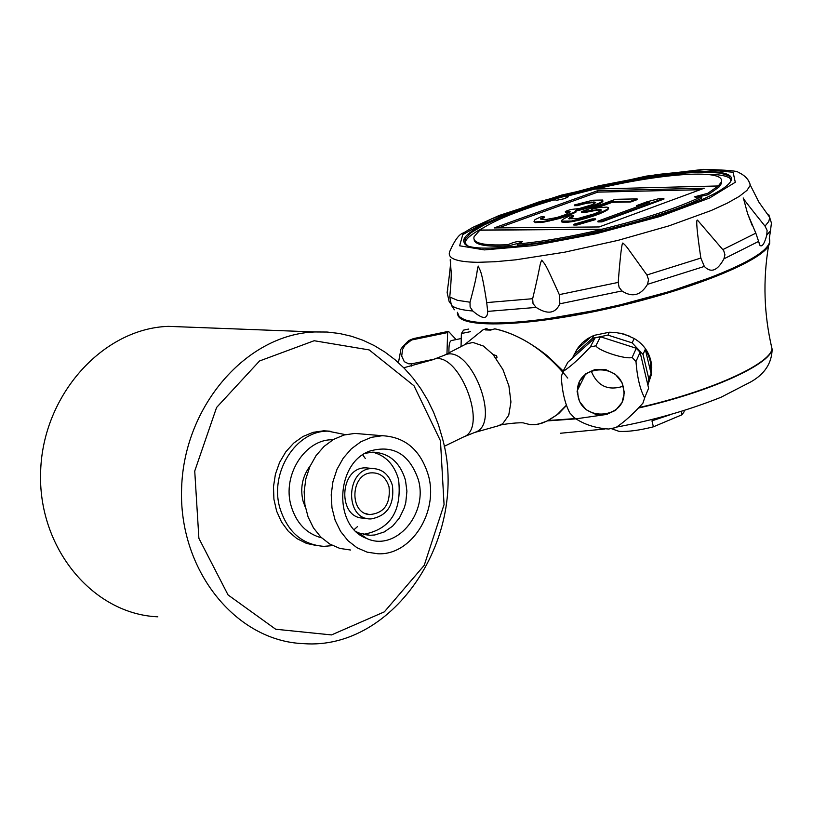 <?xml version="1.0" encoding="UTF-8"?>
<svg xmlns="http://www.w3.org/2000/svg" width="813" height="813" viewBox="0 0 813 813"><rect width="100%" height="100%" fill="white"/><g stroke="black" fill="none" stroke-linecap="round" stroke-linejoin="round"><path stroke-width="1.22" d="M157.813 616.813C92.662 614.14 37.469 547.566 40.65 471.093C43.018 394.61 103.007 328.503 168.332 326.359L186.99 327.07M442.313 437.892C469.965 534.974 394.854 650.786 303.473 643.632C235.76 641.193 178.23 569.974 181.634 487.719C184.195 405.463 246.878 334.316 314.763 331.958L327.151 332.039L339.407 333.482L351.409 336.236L363.065 340.291L374.275 345.596L384.956 352.08L395.016 359.702L404.376 368.38L412.963 378.045L420.717 388.604L427.577 399.955L433.492 412.028L438.41 424.701L442.313 437.892M440.463 440.819L444.061 504.568L424.223 565.34L384.356 611.854L331.531 634.923L275.678 629.232L228.057 594.933L198.89 538.328L194.734 471.052L216.593 407.465L259.54 360.972L314.174 340.728L369.204 349.925L414 385.789L440.463 440.819M332.924 439.782C305.322 438.746 282.009 475.016 291.054 505.686C296.217 523.023 306.399 533.745 321.592 537.83M354.163 529.578L357.466 526.631M365.291 458.481L362.75 454.894M345.434 434.64L328.086 431.175C296.135 430.392 269.367 472.424 279.855 507.932C287.446 531.885 302.131 544.7 323.909 546.356L332.639 545.604M623.043 386.287C607.88 391.023 597.27 385.941 591.214 371.033M474.64 432.486L498.318 425.809L502.688 423.736L508.735 415.25L510.94 401.968L508.908 385.911L502.942 369.6L493.064 354.509L483.43 346.053L472.953 342.446L465.839 344.112L444.213 355.301M623.347 387.455L623.967 392.445C625.4 418.543 583.104 422.313 578.114 396.602L577.515 390.159C577.616 364.905 618.602 362.425 623.347 387.455M521.489 242.426L508.308 245.953L508.003 244.693C514.121 241.888 518.928 240.882 522.413 241.674L517.19 244.032L517.495 245.302C570.929 241.115 664.78 217 701.822 198.037L701.487 196.594L694.19 196.909L707.777 193.301L718.306 185.964L594.974 189.043L566.011 196.441L566.824 197.762M566.011 196.441L568.246 196.827L563.937 198.789L556.742 200.262L554.7 199.663C518.369 210.476 493.461 220.608 479.975 230.059L474.142 236.603C472.028 243.128 483.308 245.821 508.003 244.693M554.832 200.211L554.7 199.663M546.102 219.49L540.625 219.093L544.121 216.756L541.052 216.797L534.995 219.622L534.019 221.482L535.157 221.939L543.907 221.37L553.562 219.388L573.256 212.681L575.939 211.268L575.431 210.364L595.462 204.622L600.024 202.742L602.677 200.913L602.748 200.028L592.758 200.232L574.263 205.008L593.836 201.98L595.665 202.386L592.321 204.673L579.405 208.494L570.563 209.541L565.34 211.441L570.259 211.817L565.502 214.622L556.976 217.498L546.102 219.49M576.905 349.509L591.346 336.541M574.1 354.742L578.134 347.618L582.332 342.751L587.647 338.615L593.927 335.393L592.423 338.299L574.1 354.742L572.454 358.116M643.002 403.014L642.9 403.187C633.388 413.847 624.374 421.977 615.827 427.587L608.663 429.02C595.34 428.166 583.856 424.386 574.222 417.679L569.791 412.923C564.893 403.472 562.078 391.399 561.326 376.714L562.911 371.541C570.096 367.08 579.242 358.879 590.35 346.948L595.868 345.81C598.531 350.921 625.939 359.712 632.138 357.446L635.979 361.531C637.219 377.496 640.105 389.61 644.628 397.852L648.622 388.228L640.085 352.303L636.284 348.269L600.441 336.775L595.868 345.81M595.258 369.407L605.787 369.62L615.319 374.275L621.945 382.456L624.354 392.527L622.077 402.476L615.573 410.352L606.142 414.589L595.644 414.366L586.153 409.722L579.537 401.581L577.098 391.541L579.334 381.582L585.817 373.685L595.258 369.407M450.382 303.32L449.071 301.308L447.14 292.528C450.28 269.408 451.296 258.483 450.199 259.754L450.971 269.692C451.571 273.117 451.164 282.223 449.772 296.999L451.428 305.353L454.376 309.783M487.688 311.389C487.566 319.56 482.607 319.428 472.81 311.003L470.107 307.009L470.016 302.212C479.426 267.487 476.255 270.536 478.308 266.105C479.812 271.075 481.225 266.796 486.713 302.588L487.688 311.389L536.133 307.416L533.033 303.625L532.657 298.706C541.346 262.355 539.273 265.333 541.732 260.15C545.279 265.109 543.846 259.916 559.303 294.631L559.862 303.808C555.462 313.574 547.556 314.773 536.133 307.416M647.514 284.337C640.735 295.515 632.209 297.721 621.945 290.952L619.089 287.294L618.205 282.406C620.37 254.794 621.955 241.705 622.951 243.138C627.433 247.091 624.455 243.951 646.924 274.977L648.55 279.652L647.514 284.337L704.332 266.44L700.847 258.056C696.965 231.735 695.837 219.083 697.483 220.11L723.733 250.709L724.922 254.743L723.926 258.849C717.503 270.77 710.969 273.3 704.332 266.44M766.781 235.099C764.474 243.636 762.218 247.091 760.013 245.475L755.826 233.148L747.584 213.626L743.377 198.047C741.781 196.858 748.986 206.228 765.013 226.136L767.096 230.364L766.781 235.099L770.48 230.75L769.322 238.494M769.322 238.483L769.474 242.66C766.192 251.695 747.767 262.894 714.18 276.278L670.298 291.339L620.126 304.885L594.405 310.596L545.34 319.113L523.348 321.694L503.867 323.056L487.373 323.188L474.253 322.121L464.802 319.885L459.172 316.582L457.434 312.304C455.849 327.426 520.655 326.674 602.474 308.899C684.241 291.308 759.82 261.542 768.57 244.683M494.517 328.93L490.493 330.098L485.412 329.915L486.672 328.564L487.454 329.133M485.95 328.97L486.987 329.682M487.424 329.143L487.454 329.671M596.163 208.169L612.25 202.315L630.786 201.959L630.624 201.258L637.118 198.88L615.39 199.327L581.539 211.634L600.085 209.51L601.325 209.947L600.614 210.872L594.618 213.738L577.545 218.616L568.683 218.738L573.47 215.882L569.689 215.943L565.665 217.843L562.25 219.744L561.407 221.156L571.529 221.034L593.846 215.14L604.455 210.811L607.789 208.921L608.52 207.549L606.64 207.122L598.338 207.722L591.244 209.205L612.087 201.624L630.624 201.258M612.25 202.315L612.087 201.624M463.583 330.119L468.786 329.041L463.583 330.119L461.388 333.523L470.483 331.643M494.782 328.787C511.763 332.436 529.507 341.633 548.023 356.358L563.185 371.033L548.013 356.358M567.748 378.065C546.051 351.399 521.753 334.997 494.853 328.848M523.836 423.065L530.218 424.64L535.066 424.701L541.59 423.339L548.287 420.514M566.397 405.504L557.779 414.305L548.297 420.514M546.631 421.317L556.966 414.833L566.326 405.281M490.493 330.098L491.184 329.976M432.475 359.813L444.66 355.129C469.965 342.781 502.058 423.532 475.3 432.211L463.207 437.109C489.873 428.471 457.689 347.497 432.475 359.813L403.766 367.771M731.07 179.409C728.255 175.994 719.861 174.277 705.877 174.267M565.777 198.189L560.299 199.713M483.227 227.823C473.257 233.036 467.312 237.559 465.402 241.4L464.934 242.813M464.924 242.874L464.873 243.422M730.247 182.132L730.897 180.649L729.017 175.984L720.491 173.098L705.908 172.102L686.121 172.986L662.189 175.679L635.268 180.029L606.65 185.801L577.637 192.732L549.558 200.516L523.694 208.789L501.286 217.173L483.44 225.272L471.134 232.701L465.097 239.073L464.985 242.914L464.101 242.386C466.428 258.941 604.12 237.498 682.696 207.396L682.422 207.498M464.101 242.386C457.495 230.211 529.598 201.817 606.539 185.008C683.611 167.824 746.629 166.543 728.316 184.338C721.477 190.872 706.365 198.524 682.981 207.295L682.453 207.406M464.985 242.914L466.896 244.865M695.826 197.417L708.113 194.734L707.777 193.301M517.19 244.032C541.844 241.786 570.35 236.837 602.718 229.205L480.016 230.231M602.718 229.205L479.975 230.059M663.835 198.331L659.892 198.413L646.833 201.848L636.355 205.689L649.455 202.244L597.819 221.207L601.722 221.156L663.835 198.331L663.997 199.043L601.894 221.878L601.722 221.156M642.24 204.896L636.518 206.4L636.355 205.689M601.894 221.878L597.992 221.919L597.819 221.207M595.431 218.86L592.21 218.9L573.653 224.327L576.854 224.297L595.431 218.86L595.604 219.581L577.027 225.008L576.854 224.297M577.027 225.008L573.826 225.049L573.653 224.327M581.539 211.634L581.702 212.335L586.122 212.264L596.437 210.272L596.275 209.571M592.586 210.791L592.423 210.089M596.437 210.272L600.258 210.211L600.085 209.51M600.258 210.211L600.939 210.455M569.252 218.951L569.446 217.793M569.608 218.504L573.643 216.593L573.47 215.882M563.236 221.603L563.399 222.315L561.58 221.868L561.407 221.156M563.399 222.315L567.2 222.274L567.027 221.563M567.2 222.274L571.702 221.746L571.529 221.034M571.702 221.746L578.876 220.252L578.704 219.54M578.876 220.252L586.112 218.291L585.939 217.579M586.112 218.291L594.018 215.841L593.846 215.14M594.018 215.841L599.313 213.91L599.14 213.199M599.313 213.91L604.618 211.522L604.455 210.811M604.618 211.522L607.961 209.632L607.789 208.921M607.961 209.632L608.52 207.549M630.786 201.959L637.28 199.592L637.118 198.88M586.122 212.264L585.949 211.563M534.019 221.482L535.32 222.63L544.07 222.071L558.938 218.636L563.531 217.193L563.358 216.492M558.938 218.636L558.775 217.935M563.531 217.193L568.795 215.272L568.633 214.571M568.795 215.272L573.429 213.372L573.256 212.681M573.429 213.372L576.112 211.969L575.939 211.268M575.797 211.024L582.017 209.602L581.854 208.9M582.017 209.602L587.189 208.158L587.027 207.467M587.189 208.158L593.023 206.258L592.86 205.557M593.023 206.258L595.624 205.313L595.462 204.622M595.624 205.313L600.187 203.443L600.024 202.742M600.187 203.443L602.85 201.614L602.677 200.913M602.85 201.614L602.748 200.028M577.362 204.957L577.525 205.648L574.425 205.699L574.263 205.008M577.525 205.648L582.647 204.215L582.484 203.524M582.647 204.215L587.098 203.25L586.925 202.559M587.098 203.25L591.498 202.722L591.336 202.031M591.498 202.722L593.998 202.671L593.836 201.98M593.998 202.671L595.228 202.945M567.83 211.4L567.992 212.091L565.513 212.132L565.34 211.441M567.992 212.091L569.781 212.396M540.828 219.144L540.706 218.636M541.062 219.205L542.281 218.392L542.108 217.701M542.281 218.392L544.293 217.447L544.121 216.756M535.32 222.63L535.157 221.939M540.269 222.579L540.096 221.878M544.07 222.071L543.907 221.37M549.212 221.075L549.039 220.374M553.724 220.089L553.562 219.388M597.352 190.791L494.162 227.935L599.13 226.959L704.271 188.21L597.352 190.791L597.677 192.153L498.471 227.894M700.125 189.734L597.677 192.153M602.677 229.022C644.963 218.707 677.9 207.894 701.487 196.594M595.827 189.023C664.16 172.722 727.259 168.748 721.131 182.315L718.306 185.964M708.113 194.734L718.926 187.112L721.416 183.555L721.426 180.689M508.308 245.953C486.113 247.01 474.711 244.886 474.121 239.601M769.271 238.87L769.728 239.916M769.738 239.926L769.667 243.534L768.539 245.963C758.986 262.751 685.146 291.857 604.75 309.367C524.304 327.039 458.989 328.503 457.709 314.245M684.089 410.636L684.14 411.764L681.924 414.803L681.152 411.541M670.044 414.803L651.965 420.849L653.378 426.815L681.924 414.803M653.378 426.815C639.516 430.331 628.073 431.855 619.049 431.368L611.315 428.634M575.807 351.521L576.447 350.312M647.87 385.077L651.203 375.098L651.63 364.813C649.953 353.259 644.13 344.478 634.181 338.493L632.158 342.873L643.022 354.438L645.298 349.255L651.05 373.482L650.298 361.368L648.591 355.799L645.298 349.255M651.05 373.482L648.815 378.817L647.768 384.64M593.927 335.393L609.384 332.222L615.075 332.395L624.252 334.153L634.181 338.493M609.384 332.222L607.941 335.119L592.423 338.299M580.015 385.159L579.161 382.913M643.022 354.438L648.815 378.817M607.941 335.119L632.158 342.873M590.35 346.948L594.984 337.893L600.441 336.775M577.758 387.892L578.155 388.878M562.911 371.541L567.86 362.232L594.984 337.893M619.882 333.086L630.126 336.358M632.138 357.446L636.284 348.269M635.979 361.531L640.085 352.303M644.628 397.852L648.622 388.228M461.388 333.523L461.042 346.592M398.441 362.689L400.707 350.444C399.874 349.864 402.567 346.562 408.797 340.535L413.421 338.604L405.037 344.986L402.537 349.468L401.703 356.053L404.285 361.663L408.563 363.787L411.48 363.858L411.754 366.145M412.506 339.814L447.628 332.558L446.967 353.868M413.421 338.604L448.481 331.348L447.628 332.558M448.969 352.832C448.725 345.383 449.518 341.287 451.378 340.556L451.561 340.515M456.093 339.58L448.481 331.348M411.48 363.858L434.02 359.214M493.064 354.509L496.56 355.738L497.007 357.334L496.042 358.208M486.672 328.564L482.952 329.875L464.396 344.864M485.178 328.899L486.733 328.543M389.041 486.824C390.657 504.09 384.092 513.349 369.336 514.588C349.173 512.993 350.566 474.487 370.84 472.871C379.834 472.383 385.901 477.028 389.041 486.824M392.405 485.442C394.569 504.71 387.445 515.869 371.023 518.928C343.909 520.025 345.82 467.475 372.842 468.532C382.588 469.101 389.102 474.731 392.405 485.442M366.988 518.43L364.173 518.084C337.11 519.182 339.001 466.794 365.992 467.851L369.763 468.227M372.639 452.16C385.647 455.534 394.275 464.609 398.553 479.396C402.12 511.113 390.331 529.456 363.198 534.415M360.759 534.283L359.122 534.08M365.342 453.258L373.035 452.16C389.203 453.044 400.016 462.353 405.453 480.107L406.917 491.194L405.789 502.475L404.264 507.922L399.457 517.932L392.598 526.163L384.183 531.987L374.834 534.964L370.017 535.3L358.899 532.972L356.328 531.743M418.309 479.589C428.492 513.907 395.423 552.139 366.633 538.44C333.167 526.611 335.464 462.973 369.793 451.073C393.218 444.498 409.386 454.01 418.309 479.589M428.4 475.453C438.837 512.027 411.215 555.523 377.943 553.775L367.151 552.159L356.998 547.738L347.994 540.706L340.586 531.397L335.149 520.269L331.978 507.861L331.216 494.792L332.924 481.723L336.999 469.314L343.238 458.166L351.318 448.847L360.83 441.794L371.307 437.353L382.222 435.717C405.301 436.896 420.687 450.138 428.4 475.453M350.596 550.025L339.864 548.419L329.773 544.039L320.83 537.088L313.462 527.891L308.066 516.895L304.905 504.639L304.153 491.733L305.84 478.827L309.885 466.571L316.084 455.575L324.113 446.367L333.564 439.406L343.97 435.026L354.814 433.41L363.208 434.122M316.836 545.625L306.481 543.399L296.847 538.572L288.402 531.356L281.562 522.088L276.644 511.184L273.91 499.182L273.493 486.652L275.414 474.203L279.57 462.434L285.759 451.906L293.686 443.126L302.954 436.5L313.117 432.333L323.686 430.809L330.068 431.185M583.815 375.952L584.161 376.897M583.378 378.441L582.819 377.029M584.313 376.582L584.019 375.758M310.271 465.727C302.456 476.144 300.017 487.851 302.975 500.869L305.424 507.536M451.428 305.353C454.934 308.29 462.069 310.17 472.81 311.003M559.862 303.808L621.945 290.952M723.926 258.849L758.631 241.4M547.677 420.88L575.401 418.919L607.23 414.345M638.744 407.984C708.814 392.262 769.992 364.763 772.137 349.255L770.754 343.218M765.013 226.136L768.742 221.522L769.799 217.488L758.925 202.173L750.338 185.191C748.925 179.571 744.85 175.252 738.113 172.234C737.493 170.913 725.979 169.958 703.57 169.368L646.274 176.116L561.488 195.11L499.121 215.496L472.678 227.437L463.512 232.904C459.304 233.951 454.762 240.028 449.894 251.136C446.642 258.26 455.971 261.989 477.892 262.314L495.208 261.725L515.859 259.814L564.608 252.203L617.982 240.374L669.018 225.851L711.111 210.557L727.137 203.24L739.19 196.441L746.974 190.374L750.338 185.191L748.367 180.151M484.396 249.906L533.226 245.668L596.285 233.697L659.699 216.553L709.434 198.077L735.287 182.275L733.102 172.254L704.81 169.632L656.874 174.551L598.49 185.872L540.005 201.522L491.733 218.788L462.78 234.581L459.64 245.79L484.396 249.906M770.48 230.75L771.425 223.036L768.844 214.825M722.879 249.581L755.826 233.148M646.924 274.977L700.847 258.056M559.303 294.631L618.205 282.406M486.713 302.588L532.657 298.706M449.772 296.999L457.434 300.312L470.016 302.212M447.77 289.499L447.14 292.528M548.419 420.504L575.076 418.583M639.211 407.496C709.078 391.754 769.911 364.366 772.055 348.909L770.683 342.883M168.332 326.359L314.763 331.958M585.319 374.569L577.515 390.159M642.9 403.187L644.485 398.441M529.781 424.579L538.176 424.274L548.308 420.565L558.694 413.593L566.407 405.545M768.539 245.963C762.797 280.485 763.976 314.804 772.055 348.909L772.137 349.255C771.801 363.065 764.789 373.899 751.1 381.734L720.948 397.293C687.879 410.433 653.225 420.341 617.016 426.998M604.923 429L560.36 433.258M493.786 329.295L485.808 329.783M444.213 446.337L463.207 437.109M747.584 213.626L752.35 225.821M758.864 242.538L760.013 245.475M465.097 239.073L465.402 241.4M721.131 182.315L721.416 183.555M769.667 243.534L769.474 242.66M684.14 411.764L683.896 410.697M651.213 368.543L651.782 367.181M461.256 338.513L451.378 340.556M523.247 422.841C515.34 422.394 498.389 424.914 499.04 425.606M494.609 328.848L493.867 329.255M482.912 329.895L486.835 328.523M365.078 513.349L369.336 514.588M365.992 467.851L372.842 468.532M363.228 534.426L370.017 535.3M358.899 532.972L366.633 538.44M368.97 451.428L369.793 451.073M354.814 433.41L382.222 435.717M323.686 430.809L328.086 431.175"/></g></svg>
